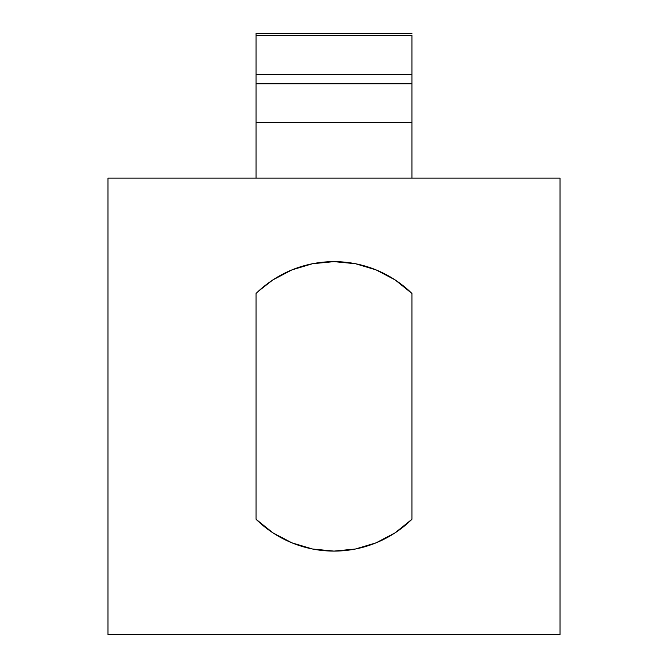 <?xml version="1.0" encoding="UTF-8"?>
<svg xmlns="http://www.w3.org/2000/svg" width="668" height="668" viewBox="0 0 668 668"><rect width="100%" height="100%" fill="white"/><g stroke="black" fill="none" stroke-linecap="round" stroke-linejoin="round"><path stroke-width="1" d="M256.069 293.461A111.331 111.331 0 0 1 411.931 293.461L411.931 519.278A111.331 111.331 0 0 1 256.069 519.278L256.069 293.461L256.069 519.278L272.845 532.797L291.908 542.833L312.549 549.012L334 551.1L355.451 549.012L376.092 542.833L395.155 532.797L411.931 519.278L411.931 293.461L395.155 279.934L376.092 269.897L355.451 263.718L334 261.631L312.549 263.718L291.908 269.897L272.845 279.934L258.683 290.981M411.931 519.278L409.317 521.758M560.009 634.6L560.009 178.131L560.009 634.6L107.991 634.6L107.991 178.131L560.009 178.131L107.991 178.131L107.991 634.6L560.009 634.6M256.069 178.131L256.069 33.4L411.931 33.4L256.069 33.4L256.069 35.396L411.931 35.396L411.931 74.607L411.931 35.396L256.069 35.396L256.069 178.131M411.931 178.131L411.931 74.607L256.069 74.607L411.931 74.607L411.931 83.75L256.069 83.75L411.931 83.75L411.931 122.469L256.069 122.469L411.931 122.469L411.931 178.131"/></g></svg>
